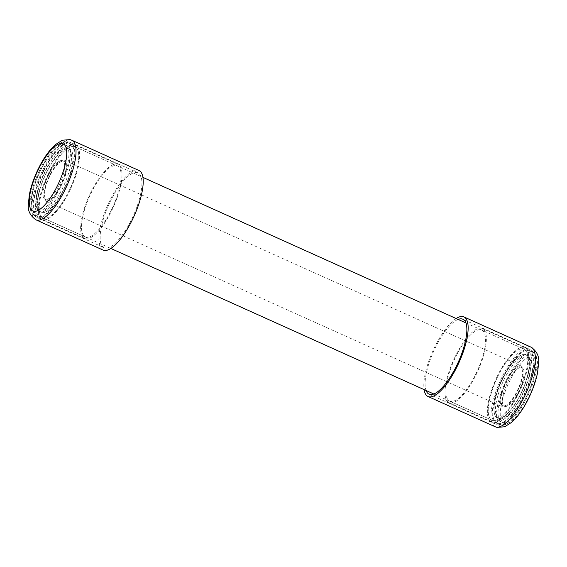 <?xml version="1.0" encoding="UTF-8"?>
<svg xmlns="http://www.w3.org/2000/svg" width="567" height="567" viewBox="0 0 567 567"><rect width="100%" height="100%" fill="white"/><g stroke="black" fill="none" stroke-linecap="round" stroke-linejoin="round"><path stroke-width="0.43" stroke-dasharray="2.83 2.13" d="M90.401 193.297A40.682 13.31 114.3 0 1 118.028 164.317A40.682 13.31 114.3 0 1 113.45 206.877A40.682 13.31 114.3 0 1 84.596 238.501A40.682 13.31 114.3 0 1 90.401 193.297M90.855 193.638A38.988 12.758 114.3 0 1 117.334 165.862A38.988 12.758 114.3 0 1 112.946 206.65A38.988 12.758 114.3 0 1 85.298 236.956A38.988 12.758 114.3 0 1 90.855 193.638M48.167 175.798A21.192 6.932 114.3 0 1 62.554 160.702A21.192 6.932 114.3 0 1 60.173 182.865A21.192 6.932 114.3 0 1 45.147 199.336A21.192 6.932 114.3 0 1 48.167 175.798M49.627 176.457A21.192 6.932 -65.7 0 0 46.607 199.995A21.192 6.932 -65.7 0 0 61.633 183.524A21.192 6.932 -65.7 0 0 64.014 161.361A21.192 6.932 -65.7 0 0 49.627 176.457M454.777 357.486A40.682 13.31 -65.7 0 0 448.972 402.683A40.682 13.31 -65.7 0 0 477.825 371.059A40.682 13.31 -65.7 0 0 482.404 328.499A40.682 13.31 -65.7 0 0 454.777 357.486M465.408 340.831A38.988 12.758 -65.7 0 0 455.23 357.827A38.988 12.758 -65.7 0 0 446.952 381.789M446.924 381.945A38.988 12.758 -65.7 0 0 449.666 401.138A38.988 12.758 -65.7 0 0 477.315 370.832A38.988 12.758 -65.7 0 0 481.702 330.044A38.988 12.758 -65.7 0 0 465.5 340.703M507.465 382.76A21.192 6.932 -65.7 0 0 504.446 406.298A21.192 6.932 -65.7 0 0 519.471 389.827A21.192 6.932 -65.7 0 0 521.853 367.664A21.192 6.932 -65.7 0 0 507.465 382.76M506.005 382.101A21.192 6.932 114.3 0 1 520.393 367.005A21.192 6.932 114.3 0 1 518.011 389.168A21.192 6.932 114.3 0 1 502.986 405.639A21.192 6.932 114.3 0 1 506.005 382.101M502.468 379.039A39.839 13.034 -65.7 0 0 496.784 423.301A39.839 13.034 -65.7 0 0 525.035 392.336A39.839 13.034 -65.7 0 0 529.514 350.661A39.839 13.034 -65.7 0 0 502.468 379.039M506.118 380.691A39.839 13.034 -65.7 0 0 500.434 424.945A39.839 13.034 -65.7 0 0 528.685 393.98A39.839 13.034 -65.7 0 0 533.164 352.305A39.839 13.034 -65.7 0 0 506.118 380.691M456.13 318.526A43.652 14.281 -65.7 0 0 434.265 348.01A43.652 14.281 -65.7 0 0 424.102 389.621M458.101 319.412A41.108 13.452 -65.7 0 0 434.946 348.521A41.108 13.452 -65.7 0 0 426.065 390.507M103.095 250.09A43.652 14.281 114.3 0 1 109.325 201.59A43.652 14.281 114.3 0 1 138.958 170.497M110.005 202.1A41.108 13.452 114.3 0 1 137.916 172.815A41.108 13.452 114.3 0 1 133.295 215.814A41.108 13.452 114.3 0 1 104.144 247.772A41.108 13.452 114.3 0 1 110.005 202.1M69.415 190.094A38.988 12.758 114.3 0 1 42.943 217.87A38.988 12.758 114.3 0 1 39.91 213.858A38.988 12.758 114.3 0 1 47.33 177.081A38.988 12.758 114.3 0 1 69.961 147.158A38.988 12.758 114.3 0 1 74.979 146.775A38.988 12.758 114.3 0 1 69.415 190.094M518.493 392.449A38.988 12.758 -65.7 0 0 527.09 353.142A38.988 12.758 -65.7 0 0 524.057 349.13A38.988 12.758 -65.7 0 0 497.585 376.906A38.988 12.758 -65.7 0 0 492.021 420.225A38.988 12.758 -65.7 0 0 497.039 419.842A38.988 12.758 -65.7 0 0 518.493 392.449M505.665 381.846A22.46 7.35 -65.7 0 0 502.461 406.801A22.46 7.35 -65.7 0 0 518.394 389.345A22.46 7.35 -65.7 0 0 520.917 365.843A22.46 7.35 -65.7 0 0 505.665 381.846M49.286 176.202A22.46 7.35 -65.7 0 0 46.083 201.157A22.46 7.35 -65.7 0 0 62.009 183.694A22.46 7.35 -65.7 0 0 64.539 160.199A22.46 7.35 -65.7 0 0 49.286 176.202M502.369 379.401A34.75 11.368 114.3 0 1 528.671 358.216A34.75 11.368 114.3 0 1 522.058 390.996A34.75 11.368 114.3 0 1 501.887 417.659A34.75 11.368 114.3 0 1 502.369 379.401A34.75 11.368 -65.7 0 0 503.376 416.865A34.75 11.368 -65.7 0 0 529.323 362.703A34.75 11.368 -65.7 0 0 502.369 379.401M64.631 187.599A34.75 11.368 -65.7 0 0 65.113 149.341A34.75 11.368 -65.7 0 0 44.942 176.004A34.75 11.368 -65.7 0 0 38.329 208.784A34.75 11.368 -65.7 0 0 64.631 187.599M39.513 170.433A39.839 13.034 -65.7 0 0 33.836 214.695A39.839 13.034 -65.7 0 0 62.079 183.729A39.839 13.034 -65.7 0 0 66.566 142.055A39.839 13.034 -65.7 0 0 39.513 170.433M43.163 172.085A39.839 13.034 -65.7 0 0 37.486 216.339A39.839 13.034 -65.7 0 0 65.737 185.374A39.839 13.034 -65.7 0 0 70.216 143.699A39.839 13.034 -65.7 0 0 43.163 172.085M48.053 174.218A40.682 13.31 114.3 0 1 75.673 145.23A40.682 13.31 114.3 0 1 71.095 187.79A40.682 13.31 114.3 0 1 42.249 219.415A40.682 13.31 114.3 0 1 48.053 174.218M44.531 173.098A34.75 11.368 -65.7 0 0 45.537 210.563A34.75 11.368 -65.7 0 0 71.485 156.4A34.75 11.368 -65.7 0 0 44.531 173.098M48.507 174.551A38.988 12.758 -65.7 0 0 42.943 217.87A38.988 12.758 -65.7 0 0 70.591 187.564A38.988 12.758 -65.7 0 0 74.979 146.775A38.988 12.758 -65.7 0 0 48.507 174.551M45.991 173.75A34.75 11.368 114.3 0 1 72.945 157.059A34.75 11.368 114.3 0 1 46.997 211.222A34.75 11.368 114.3 0 1 45.991 173.75M497.124 376.573A40.682 13.31 -65.7 0 0 491.327 421.77A40.682 13.31 -65.7 0 0 520.173 390.146A40.682 13.31 -65.7 0 0 524.751 347.585A40.682 13.31 -65.7 0 0 497.124 376.573M503.829 380.053A34.75 11.368 114.3 0 1 530.783 363.362A34.75 11.368 114.3 0 1 504.836 417.525A34.75 11.368 114.3 0 1 503.829 380.053M497.585 376.906A38.988 12.758 114.3 0 1 524.057 349.13A38.988 12.758 114.3 0 1 519.67 389.919A38.988 12.758 114.3 0 1 492.021 420.225A38.988 12.758 114.3 0 1 497.585 376.906M531.081 347.181A43.652 14.281 -65.7 0 0 501.441 378.281A43.652 14.281 -65.7 0 0 495.218 426.774M509.102 382.264A36.869 12.063 114.3 0 1 537.7 364.56A36.869 12.063 114.3 0 1 510.172 422.018A36.869 12.063 114.3 0 1 509.102 382.264M502.128 378.791A41.108 13.452 114.3 0 1 530.039 349.499A41.108 13.452 114.3 0 1 525.411 392.506A41.108 13.452 114.3 0 1 496.26 424.456A41.108 13.452 114.3 0 1 502.128 378.791M506.912 381.279A36.869 12.063 -65.7 0 0 507.982 421.026A36.869 12.063 -65.7 0 0 535.51 363.567A36.869 12.063 -65.7 0 0 506.912 381.279M35.919 219.819A43.652 14.281 114.3 0 1 42.142 171.319A43.652 14.281 114.3 0 1 71.782 140.226M42.823 171.829A41.108 13.452 -65.7 0 0 36.961 217.501A41.108 13.452 -65.7 0 0 66.112 185.544A41.108 13.452 -65.7 0 0 70.74 142.544A41.108 13.452 -65.7 0 0 42.823 171.829M40.314 171.028A36.869 12.063 114.3 0 1 68.905 153.317A36.869 12.063 114.3 0 1 41.377 210.775A36.869 12.063 114.3 0 1 40.314 171.028M118.028 164.317L75.673 145.23C73.448 143.72 66.495 143.664 60.357 149.617C54.503 155.025 49.145 162.772 44.29 172.836C40.597 180.59 37.996 188.102 36.486 195.388L35.388 204.992C34.991 213.681 39.697 218.763 42.249 219.415L84.596 238.501M117.334 165.862L74.979 146.775C71.669 144.698 66.998 146.222 60.967 151.354C55.495 156.598 50.449 163.998 45.821 173.566C40.42 185.026 37.514 195.282 37.089 204.34C37.245 212.256 39.194 216.764 42.943 217.87L110.87 248.474M85.298 236.956L42.943 217.87M64.014 161.361L62.554 160.702M46.607 199.995L45.147 199.336M448.972 402.683L491.327 421.77C493.099 422.975 496.125 422.904 500.392 421.55L506.643 417.383C510.754 413.655 514.701 408.552 518.5 402.088C523.384 393.682 527.041 385.007 529.472 376.049L531.612 362.164C531.959 353.071 527.345 348.365 524.751 347.585L482.404 328.499M449.666 401.138L492.021 420.225C494.608 421.288 497.302 421.153 500.094 419.828L506.203 415.483L514.935 404.64C519.705 397.205 523.525 389.146 526.403 380.457C528.572 373.781 529.741 367.848 529.911 362.66L529.103 355.431C528.253 352.468 526.566 350.371 524.057 349.13L481.702 330.044M502.986 405.639L504.446 406.298M520.393 367.005L521.853 367.664M496.784 423.301L500.434 424.945M529.514 350.661L533.164 352.305M429.084 394.185L496.26 424.456C498.797 425.526 501.497 425.427 504.361 424.151L510.732 419.757C513.943 416.766 517.118 412.854 520.251 408.02C525.297 400.153 529.337 391.62 532.385 382.42C534.681 375.361 535.921 369.089 536.098 363.617L535.17 355.764C534.234 352.787 532.519 350.697 530.039 349.499L462.856 319.228M137.916 172.815L70.74 142.544C66.8 141.254 63.61 140.935 56.154 147.356C50.371 152.884 45.034 160.716 40.137 170.844C34.424 182.971 31.348 193.822 30.902 203.383C31.036 213.227 33.389 215.403 36.961 217.501L104.144 247.772M433.84 394.008L492.021 420.225M74.979 146.775L142.898 177.379M465.876 322.914L524.057 349.13M46.083 201.157L502.461 406.801M64.539 160.199L520.917 365.843M528.671 358.216L527.09 353.142M501.887 417.659L497.039 419.842M38.329 208.784L39.91 213.858M65.113 149.341L69.961 147.158M33.836 214.695L37.486 216.339M66.566 142.055L70.216 143.699"/><path stroke-width="0.85" d="M424.102 389.621A43.652 14.281 -65.7 0 0 428.035 396.503A43.652 14.281 -65.7 0 0 458.994 362.575A43.652 14.281 -65.7 0 0 463.905 316.91A43.652 14.281 -65.7 0 0 456.13 318.526M426.065 390.507A41.108 13.452 -65.7 0 0 429.084 394.185A41.108 13.452 -65.7 0 0 458.235 362.235A41.108 13.452 -65.7 0 0 462.856 319.228A41.108 13.452 -65.7 0 0 458.101 319.412M71.782 140.226L138.958 170.497A43.652 14.281 114.3 0 1 134.053 216.162A43.652 14.281 114.3 0 1 103.095 250.09L35.919 219.819A43.652 14.281 114.3 0 0 66.871 185.884A43.652 14.281 114.3 0 0 71.782 140.226L70.003 139.602L62.32 140.226L55.29 144.705C48.918 150.496 43.099 158.845 37.847 169.746C33.722 178.414 30.88 186.777 29.328 194.828L28.35 204.453C27.634 210.584 30.157 215.708 35.919 219.819M428.035 396.503L495.218 426.774A43.652 14.281 -65.7 0 0 526.169 392.846A43.652 14.281 -65.7 0 0 531.081 347.181L463.905 316.91M38.117 170.043A36.869 12.063 -65.7 0 0 39.187 209.79A36.869 12.063 -65.7 0 0 66.715 152.332A36.869 12.063 -65.7 0 0 38.117 170.043M495.218 426.774L496.997 427.398L504.68 426.774L511.71 422.295C516.679 417.844 521.392 411.628 525.857 403.633C531.591 393.214 535.503 382.874 537.594 372.597L538.65 362.71C539.337 356.352 536.814 351.179 531.081 347.181M110.87 248.474L433.84 394.008M142.898 177.379L465.876 322.914"/></g></svg>
